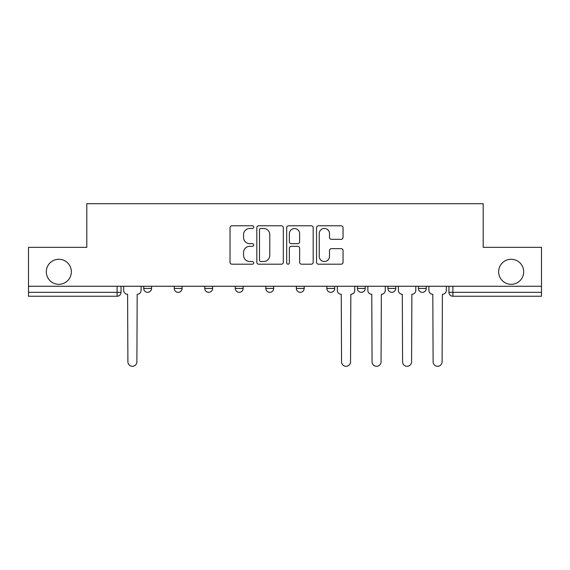 <?xml version="1.0" encoding="UTF-8"?>
<svg xmlns="http://www.w3.org/2000/svg" width="570" height="570" viewBox="0 0 570 570"><rect width="100%" height="100%" fill="white"/><g stroke="black" fill="none" stroke-linecap="round" stroke-linejoin="round"><path stroke-width="0.85" d="M253.7 227.131A1.347 1.347 0 0 0 252.353 225.784L231.947 225.784A1.924 1.924 0 0 0 230.023 227.708L230.023 262.271A1.924 1.924 0 0 0 231.947 264.195L252.353 264.195A1.347 1.347 0 0 0 253.7 262.848A1.347 1.347 0 0 0 252.353 261.502L249.71 261.502A6.149 6.149 0 0 1 243.568 255.36L243.568 252.482A6.149 6.149 0 0 1 249.71 246.333L252.353 246.333A1.347 1.347 0 0 0 253.7 244.986A1.347 1.347 0 0 0 252.353 243.647L249.71 243.647A6.149 6.149 0 0 1 243.568 237.498L243.568 234.619A6.149 6.149 0 0 1 249.71 228.47L252.353 228.47A1.347 1.347 0 0 0 253.7 227.131M498.65 271.79A12.519 12.519 0 0 0 511.176 284.316A12.519 12.519 0 0 0 523.695 271.79A12.519 12.519 0 0 0 511.176 259.272A12.519 12.519 0 0 0 498.65 271.79M46.305 271.79A12.519 12.519 0 0 0 58.824 284.316A12.519 12.519 0 0 0 71.35 271.79A12.519 12.519 0 0 0 58.824 259.272A12.519 12.519 0 0 0 46.305 271.79M387.914 286.268L387.914 288.427L395.737 288.427A3.912 3.912 0 0 1 391.825 292.339A3.912 3.912 0 0 1 387.914 288.427L387.914 286.268M326.867 286.268L326.867 288.427L334.697 288.427A3.912 3.912 0 0 1 330.785 292.339A3.912 3.912 0 0 1 326.867 288.427L326.867 286.268M296.35 286.268L296.35 288.427L304.173 288.427A3.912 3.912 0 0 1 300.262 292.339A3.912 3.912 0 0 1 296.35 288.427L296.35 286.268M235.303 288.427L235.303 286.268L235.303 288.427A3.912 3.912 0 0 0 239.215 292.339A3.912 3.912 0 0 1 235.303 288.427L243.134 288.427A3.912 3.912 0 0 1 239.215 292.339M174.263 288.427L174.263 286.268L174.263 288.427A3.912 3.912 0 0 0 178.175 292.339A3.912 3.912 0 0 1 174.263 288.427L182.087 288.427A3.912 3.912 0 0 1 178.175 292.339A3.912 3.912 0 0 0 182.087 288.427L182.087 286.268L182.087 288.427M341.124 239.322A1.924 1.924 0 0 0 343.047 237.405L343.047 227.708A1.924 1.924 0 0 0 341.124 225.784L318.466 225.784A1.924 1.924 0 0 0 316.542 227.708L316.542 262.271A1.924 1.924 0 0 0 318.466 264.195L341.124 264.195A1.924 1.924 0 0 0 343.047 262.271L343.047 250.558A1.924 1.924 0 0 0 341.124 248.641L331.427 248.641A1.924 1.924 0 0 0 329.51 250.558L329.51 256.365A5.137 5.137 0 0 1 324.373 261.502A5.137 5.137 0 0 1 319.236 256.365L319.236 233.607A5.137 5.137 0 0 1 324.373 228.47A5.137 5.137 0 0 1 329.51 233.607L329.51 237.405A1.924 1.924 0 0 0 331.427 239.322L341.124 239.322M28.5 286.268L28.5 247.337L86.804 247.337L86.804 203.704L483.196 203.704L483.196 247.337L541.5 247.337L541.5 286.268L28.5 286.268L28.5 292.339L121.047 292.339L121.047 286.268L121.047 292.339A3.912 3.912 0 0 1 117.128 296.25L28.5 296.25L28.5 292.339M283.318 227.708A1.924 1.924 0 0 0 281.402 225.784L258.737 225.784A1.924 1.924 0 0 0 256.821 227.708L256.821 262.271A1.924 1.924 0 0 0 258.737 264.195L281.402 264.195A1.924 1.924 0 0 0 283.318 262.271L283.318 227.708M288.598 225.784L311.263 225.784A1.924 1.924 0 0 1 313.179 227.708L313.179 262.271A1.924 1.924 0 0 1 311.263 264.195L301.566 264.195A1.924 1.924 0 0 1 299.642 262.271L299.642 248.256A1.924 1.924 0 0 0 297.725 246.333L291.291 246.333A1.924 1.924 0 0 0 289.368 248.256L289.368 262.848A1.347 1.347 0 0 1 288.028 264.195A1.347 1.347 0 0 1 286.682 262.848L286.682 227.708A1.924 1.924 0 0 1 288.598 225.784M448.953 286.268L448.953 292.339L541.5 292.339L541.5 296.25L452.872 296.25A3.912 3.912 0 0 1 448.953 292.339L448.953 286.268M541.5 286.268L541.5 292.339M426.26 286.268L426.26 288.427A3.912 3.912 0 0 1 422.349 292.339A3.912 3.912 0 0 1 418.437 288.427L426.26 288.427L426.26 286.268M418.437 286.268L418.437 288.427M395.737 286.268L395.737 288.427M365.22 286.268L365.22 288.427A3.912 3.912 0 0 1 361.302 292.339A3.912 3.912 0 0 1 357.39 288.427L365.22 288.427L365.22 286.268M357.39 286.268L357.39 288.427M334.697 288.427L334.697 286.268L334.697 288.427A3.912 3.912 0 0 1 330.785 292.339M304.173 288.427L304.173 286.268L304.173 288.427A3.912 3.912 0 0 1 300.262 292.339M273.65 286.268L273.65 288.427A3.912 3.912 0 0 1 269.738 292.339A3.912 3.912 0 0 1 265.827 288.427A3.912 3.912 0 0 0 269.738 292.339A3.912 3.912 0 0 0 273.65 288.427L273.65 286.268M265.827 286.268L265.827 288.427L273.65 288.427M243.134 286.268L243.134 288.427M212.61 286.268L212.61 288.427A3.912 3.912 0 0 1 208.698 292.339A3.912 3.912 0 0 1 204.78 288.427L212.61 288.427M204.78 286.268L204.78 288.427M151.563 286.268L151.563 288.427A3.912 3.912 0 0 1 147.651 292.339A3.912 3.912 0 0 1 143.74 288.427A3.912 3.912 0 0 0 147.651 292.339A3.912 3.912 0 0 0 151.563 288.427L151.563 286.268M143.74 286.268L143.74 288.427L151.563 288.427M452.872 286.268L452.872 296.25A3.912 3.912 0 0 1 448.953 292.339M260.853 228.47A1.347 1.347 0 0 0 259.507 229.817L259.507 260.162A1.347 1.347 0 0 0 260.853 261.502L263.632 261.502A6.149 6.149 0 0 0 269.781 255.36L269.781 234.619A6.149 6.149 0 0 0 263.632 228.47L260.853 228.47M299.642 233.707A5.137 5.137 0 0 0 294.505 228.57A5.137 5.137 0 0 0 289.368 233.707L289.368 241.723A1.924 1.924 0 0 0 291.291 243.647L297.725 243.647A1.924 1.924 0 0 0 299.642 241.723L299.642 233.707M123.683 290.379L123.683 286.268L123.683 290.379A3.912 3.912 0 0 0 127.595 294.291L127.894 361.793A4.503 4.503 0 0 0 132.39 366.296A4.503 4.503 0 0 0 136.893 361.793L137.185 294.291A3.912 3.912 0 0 0 141.096 290.379L141.096 286.268L141.096 290.379M127.595 294.291L127.894 361.793M136.893 361.793L137.185 294.291M337.34 286.268L337.34 290.379A3.912 3.912 0 0 0 341.252 294.291L341.544 361.793A4.503 4.503 0 0 0 346.047 366.296A4.503 4.503 0 0 0 350.543 361.793L350.835 294.291A3.912 3.912 0 0 0 354.747 290.379L354.747 286.268M367.857 290.379L367.857 286.268L367.857 290.379A3.912 3.912 0 0 0 371.768 294.291L372.068 361.793A4.503 4.503 0 0 0 376.563 366.296A4.503 4.503 0 0 0 381.066 361.793L381.358 294.291A3.912 3.912 0 0 0 385.27 290.379L385.27 286.268L385.27 290.379M371.768 294.291L372.068 361.793M381.066 361.793L381.358 294.291M398.38 290.379L398.38 286.268L398.38 290.379A3.912 3.912 0 0 0 402.292 294.291L402.584 361.793A4.503 4.503 0 0 0 407.087 366.296A4.503 4.503 0 0 0 411.59 361.793L411.882 294.291A3.912 3.912 0 0 0 415.794 290.379L415.794 286.268L415.794 290.379M402.292 294.291L402.584 361.793M411.59 361.793L411.882 294.291M428.904 290.379L428.904 286.268L428.904 290.379A3.912 3.912 0 0 0 432.815 294.291L433.107 361.793A4.503 4.503 0 0 0 437.61 366.296A4.503 4.503 0 0 0 442.106 361.793L442.405 294.291A3.912 3.912 0 0 0 446.317 290.379L446.317 286.268L446.317 290.379M432.815 294.291L433.107 361.793M442.106 361.793L442.405 294.291M117.128 286.268L117.128 296.25"/></g></svg>
